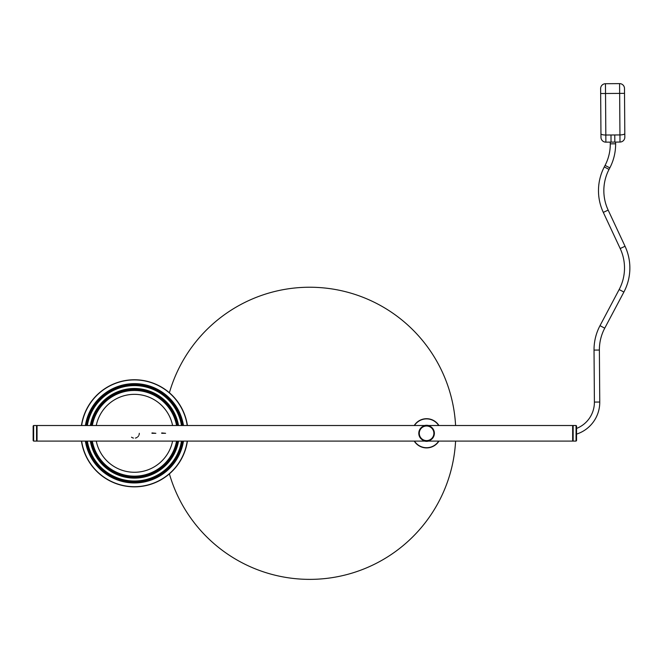 <?xml version="1.0" encoding="UTF-8"?>
<svg xmlns="http://www.w3.org/2000/svg" width="663" height="663" viewBox="0 0 663 663"><rect width="100%" height="100%" fill="white"/><g stroke="black" fill="none" stroke-linecap="round" stroke-linejoin="round"><path stroke-width="0.99" d="M161.697 433.304L165.593 433.304L161.731 432.931M151.96 433.304L155.855 433.304L151.993 432.931M572.658 425.513L572.658 441.094L37.045 441.094L37.045 425.513L572.658 425.513M433.569 429.856L433.875 430.569M98.547 456.724L97.527 455.075M131.995 389.546L131.896 390.532L134.432 390.457A42.846 42.846 0 0 1 176.565 425.513M92.298 425.513A42.846 42.846 0 0 1 134.432 390.457L136.959 390.532L136.868 389.546L137.349 389.579M176.565 441.094A42.846 42.846 0 0 1 92.298 441.094M136.321 437.787A4.873 4.873 0 0 0 137.133 437.356A4.873 4.873 0 0 1 135.409 438.077M132.517 437.779A4.873 4.873 0 0 1 131.506 437.199M172.595 441.094A38.951 38.951 0 0 1 96.259 441.094M96.259 425.513A38.951 38.951 0 0 1 172.595 425.513M139.296 433.304A4.873 4.873 0 0 1 139.197 434.273M139.081 434.746A4.873 4.873 0 0 1 138.915 435.201M138.426 436.088A4.873 4.873 0 0 1 137.863 436.751M133.462 438.077A4.873 4.873 0 0 1 131.722 437.348M81.632 441.094A53.363 53.363 0 0 0 187.223 441.094M187.223 425.513A53.363 53.363 0 0 0 81.632 425.513M81.441 425.513A53.562 53.562 0 0 1 187.422 425.513M187.422 441.094A53.562 53.562 0 0 1 81.441 441.094M183.477 441.094A49.667 49.667 0 0 1 85.378 441.094M85.378 425.513A49.667 49.667 0 0 1 183.477 425.513M172.38 455.216C174.17 451.901 174.17 451.901 172.38 455.216C170.408 458.423 170.408 458.423 172.38 455.216L172.927 454.246M173.59 452.978L173.25 453.641M173.225 453.691L172.944 454.213M177.982 455.075L177.634 455.763M96.475 455.216C98.456 458.423 98.456 458.423 96.475 455.216C94.685 451.901 94.685 451.901 96.475 455.216L97.378 456.708M97.817 457.379L97.411 456.757M92.265 457.652C94.229 460.868 94.229 460.868 92.265 457.652C90.458 454.337 90.458 454.337 92.265 457.652M134.432 389.479C130.661 389.587 130.661 389.587 134.432 389.479C138.202 389.587 138.202 389.587 134.432 389.479M87.35 441.094A47.719 47.719 0 0 0 181.505 441.094M182.491 441.094A48.689 48.689 0 0 1 86.364 441.094M90.317 425.513A44.794 44.794 0 0 1 178.546 425.513M177.551 425.513A43.824 43.824 0 0 0 91.303 425.513M90.872 455.075L91.096 455.506M176.598 457.652C174.634 460.868 174.634 460.868 176.598 457.652M178.546 441.094A44.794 44.794 0 0 1 90.317 441.094M181.505 425.513A47.719 47.719 0 0 0 87.35 425.513M86.364 425.513A48.689 48.689 0 0 1 182.491 425.513M136.868 384.673L137.349 384.697L136.868 384.673L136.868 383.695M91.303 441.094A43.824 43.824 0 0 0 177.551 441.094M172.082 455.721L171.825 456.152M171.535 456.616L170.839 457.694M96.185 454.71L95.944 454.263M95.687 453.782L95.124 452.688M615.612 142.081L615.629 143.805A51.374 51.374 0 0 1 609.836 167.872L609.032 169.413A46.012 46.012 0 0 0 608.162 210.113L625.043 246.263A51.374 51.374 0 0 1 623.883 292.051L604.739 328.177A46.012 46.012 0 0 0 599.385 350.047L599.758 402.035A33.448 33.448 0 0 1 576.553 434.116M615.629 143.805L610.275 143.846A46.012 46.012 0 0 1 605.079 165.402L604.283 166.943A51.374 51.374 0 0 0 603.305 212.384L620.187 248.526A46.012 46.012 0 0 1 619.151 289.54L600.007 325.666A51.374 51.374 0 0 0 594.031 350.089L594.396 402.076A28.095 28.095 0 0 1 576.553 428.431M614.833 142.089L605.874 142.147A4.873 4.873 0 0 1 600.976 137.316L600.628 88.627A4.873 4.873 0 0 1 605.46 83.72L619.582 83.621A4.873 4.873 0 0 1 624.488 88.452L624.828 137.142A4.873 4.873 0 0 1 619.996 142.048L614.833 142.089L614.783 134.962L619.946 134.921L619.656 93.4L605.534 93.5L605.825 135.028L614.783 134.962M610.275 143.846L610.258 142.114M611.037 142.114L610.988 134.987M433.884 433.304A7.301 7.301 0 0 0 426.582 426.002A7.301 7.301 0 0 0 419.281 433.304A7.301 7.301 0 0 0 426.582 440.605A7.301 7.301 0 0 0 433.884 433.304M418.792 433.304A7.79 7.79 0 0 1 426.582 425.513A7.79 7.79 0 0 1 434.373 433.304A7.79 7.79 0 0 1 426.582 441.094A7.79 7.79 0 0 1 418.792 433.304M576.064 425.513L576.553 426.002L576.553 440.605L576.064 441.094L576.064 425.513L573.147 425.513L573.147 441.094L576.064 441.094M33.639 441.094L33.15 440.605L33.15 426.002L33.639 425.513L33.639 441.094L36.556 441.094L36.556 425.513L37.045 426.002M169.397 392.728A146.075 146.075 0 0 1 455.589 425.513M455.589 441.094A146.075 146.075 0 0 1 169.397 473.879M168.245 469.677A146.075 146.075 0 0 1 167.971 468.6M166.686 462.965A146.075 146.075 0 0 1 166.446 461.78M166.446 404.828A146.075 146.075 0 0 1 166.686 403.643M167.971 398.007A146.075 146.075 0 0 1 168.245 396.93M424.618 441.094A8.031 8.031 0 0 0 428.547 441.094M438.707 425.513A14.412 14.412 0 0 0 414.458 425.513M414.226 425.513A14.611 14.611 0 0 1 438.939 425.513M438.939 441.094A14.611 14.611 0 0 1 414.226 441.094M428.547 425.513A8.031 8.031 0 0 0 424.618 425.513M414.458 441.094A14.412 14.412 0 0 0 438.707 441.094M609.032 169.413L604.283 166.943M608.162 210.113L603.305 212.384M604.739 328.177L600.007 325.666M599.385 350.047L594.031 350.089M609.836 167.872L605.079 165.402M625.043 246.263L620.187 248.526M623.883 292.051L619.151 289.54M599.758 402.035L594.396 402.076M619.996 142.048L619.946 134.921A4.873 1.309 179.6 0 0 624.803 133.586M600.951 133.752A4.873 1.309 179.6 0 0 605.825 135.028L605.874 142.147M600.628 88.627A4.873 4.873 0 0 1 605.46 83.72L605.534 93.5L600.661 93.516M624.521 93.342L619.656 93.4L619.582 83.621A4.873 4.873 0 0 1 624.488 88.452M131.995 384.673L131.995 383.695M572.658 426.002L573.147 425.513M572.658 440.605L573.147 441.094M33.639 425.513L36.556 425.513M37.045 440.605L36.556 441.094"/></g></svg>
